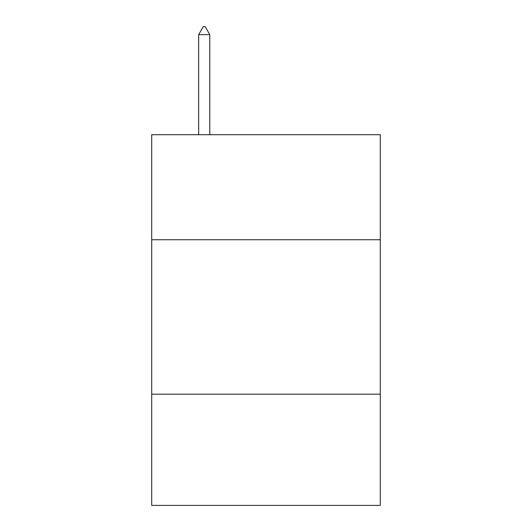 <?xml version="1.0" encoding="UTF-8"?>
<svg xmlns="http://www.w3.org/2000/svg" width="532" height="532" viewBox="0 0 532 532"><rect width="100%" height="100%" fill="white"/><g stroke="black" fill="none" stroke-linecap="round" stroke-linejoin="round"><path stroke-width="0.8" d="M380.294 239.746L380.294 134.716L151.706 134.716L151.706 239.746L380.294 239.746L380.294 505.4L151.706 505.4L151.706 239.746M380.294 394.192L151.706 394.192M209.781 34.633L205.146 26.6L203.291 26.6L198.662 34.633L209.781 34.633L209.781 134.716M198.662 34.633L198.662 134.716"/></g></svg>
